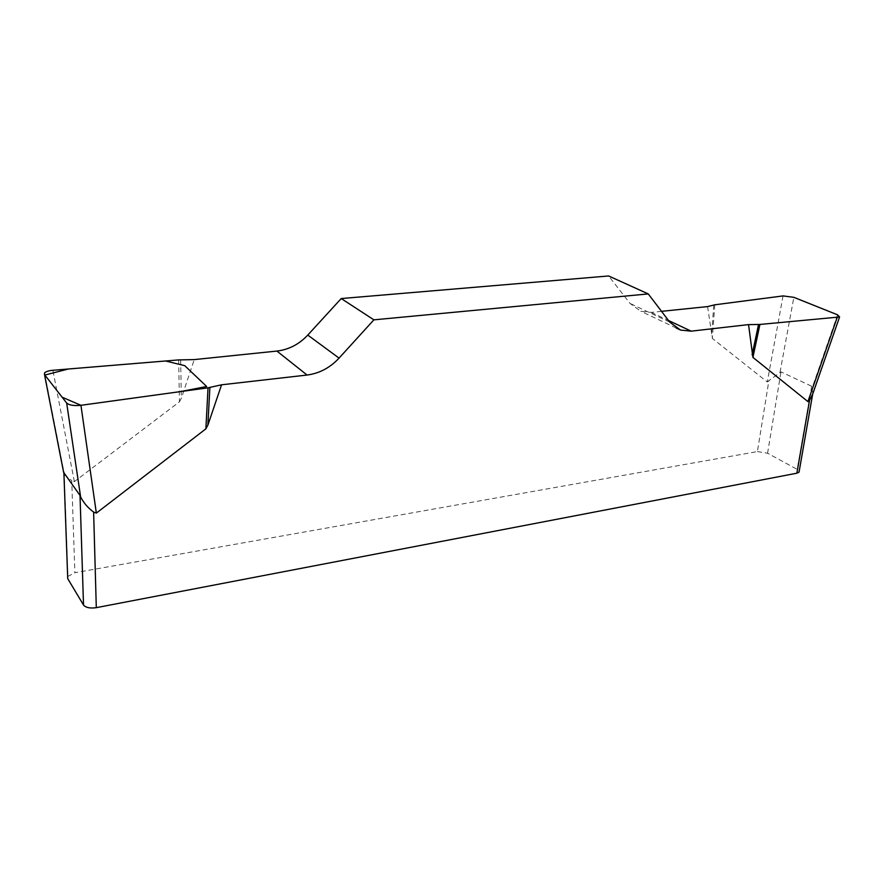 <?xml version="1.0" encoding="UTF-8"?>
<svg xmlns="http://www.w3.org/2000/svg" width="884" height="884" viewBox="0 0 884 884"><rect width="100%" height="100%" fill="white"/><g stroke="black" fill="none" stroke-linecap="round" stroke-linejoin="round"><path stroke-width="0.66" stroke-dasharray="4.42 3.31" d="M661.53 311.345L651.254 312.406L640.778 311.245L630.082 303.466L608.623 275.963M707.587 306.582L712.36 338.428L767.279 381.976L768.881 380.695L757.411 451.58L74.875 572.733L71.737 480.576L64.631 474.962M178.667 359.91L179.441 401.811L74.367 481.614L71.737 480.576M179.441 401.811L181.342 398.242L194.27 359.6M812.838 393.667L811.689 386.253L780.981 371.877L768.881 380.695M757.411 451.58L767.577 453.238L797.224 469.382L799.191 471.282M64.212 474.542L63.626 472.387M67.648 576.523L74.875 572.733M811.689 386.253L797.224 469.382M767.577 453.238L780.981 371.877M669.752 322.141L630.082 303.466M651.254 312.406L668.514 320.505M180.656 359.81L181.342 398.242M74.367 481.614L52.874 370.274M713.764 304.991L711.532 335.876M714.791 304.803L712.36 338.428M783.036 295.919L767.279 381.976M780.019 372.219L793.854 297.333M837.557 314.814L812.319 387.369M67.891 576.125L64.223 474.476M676.172 328.008L640.778 311.245M44.631 373.313L64.587 475.426"/><path stroke-width="1.33" d="M799.191 471.282L799.048 472.133L796.86 473.205L809.556 400.264L807.921 401.601L752.914 357.379L748.538 324.605L759.92 324.45L839.579 316.98L837.557 314.814L793.854 297.333L783.036 295.919L714.791 304.803L707.587 306.582L661.53 311.345M276.902 351.07L194.27 359.6L178.667 359.91L52.874 370.274C48.62 370.683 45.858 371.567 44.554 372.926L44.509 374.606L66.665 403.027C69.195 405.226 73.947 405.988 80.941 405.303L208.038 387.811L221.564 384.805L307.057 375.037C319.378 373.424 330.041 367.777 339.058 358.119L373.888 319.842L341.224 298.549L307.776 335.08C299.123 344.307 288.825 349.633 276.902 351.07L307.057 375.037M668.514 320.505L691.189 331.157L680.547 330.075L669.752 322.141L648.259 293.919L608.623 275.963L341.224 298.549M691.189 331.157L748.538 324.605M648.259 293.919L373.888 319.842M221.564 384.805L207.873 425.127L205.873 428.851L96.345 513.107L93.627 512.068L96.301 607.662C90.046 608.546 85.781 607.662 83.516 605.01L80.024 495.427L63.626 472.387L44.509 374.606M796.86 473.205L96.301 607.662M809.556 400.264L812.838 393.667M63.869 472.078L67.736 578.666L83.516 605.01M80.024 495.427L80.632 496.996C83.836 503.106 88.168 508.134 93.627 512.068M67.736 578.666L67.648 576.523M80.974 405.303L62.112 397.192L44.852 375.048L68.377 368.993L165.562 360.981L184.734 365.667L206.668 386.507L180.413 391.612L80.974 405.303M307.776 335.08L339.058 358.119M209.884 387.479L207.873 425.127M208.038 387.811L205.873 428.851M80.941 405.303L96.345 513.107M80.632 496.996L66.665 403.027M758.527 324.516L752.118 354.749M759.92 324.45L752.914 357.379M807.921 401.601L837.126 317.676M812.484 395.159L799.048 472.133M680.547 330.075L676.172 328.008M839.469 317.29L811.6 397.236"/></g></svg>
